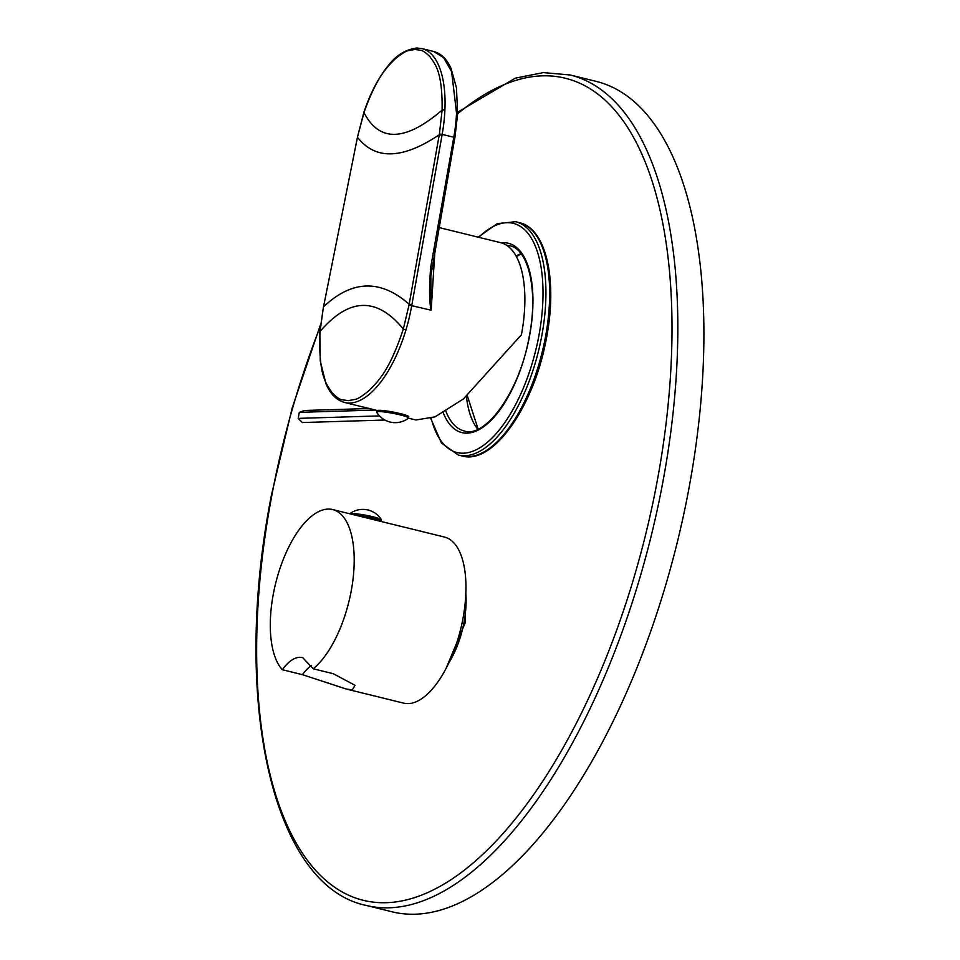 <?xml version="1.0" encoding="UTF-8"?>
<svg xmlns="http://www.w3.org/2000/svg" width="960" height="960" viewBox="0 0 960 960"><rect width="100%" height="100%" fill="white"/><g stroke="black" fill="none" stroke-linecap="round" stroke-linejoin="round"><path stroke-width="1.44" d="M457.488 114.072A2.136 0.78 -177.4 0 0 457.62 113.82A2.136 0.78 -177.4 0 0 456.528 113.088L451.62 71.568L443.532 57.552L433.536 51.432L421.896 48.576A91.92 40.584 103.8 0 1 421.932 48.576A91.92 40.584 103.8 0 1 444.9 110.016A91.92 40.584 103.8 0 1 442.164 134.388L453.804 137.244L430.704 267.228C429.048 287.712 429.204 302.04 431.16 310.212L409.02 305.064L403.32 329.004C388.8 373.164 376.572 382.356 369.696 390.048C362.28 396.156 357.396 399.276 355.044 399.396L348.36 400.656L341.988 399.756C339.864 399.6 336.54 397.26 332.028 392.724C327.996 385.668 317.964 378.624 320.028 331.524L323.34 307.668L357.456 137.244L363.972 112.524C377.976 73.5 388.812 65.772 395.208 58.86C401.94 53.508 406.392 50.76 408.576 50.616L414.948 49.488L420.408 50.232C422.376 50.292 425.592 52.452 430.032 56.736C433.812 63.108 442.668 68.916 442.104 110.148L439.404 134.004L409.02 305.064M439.404 134.004L442.164 134.388L411.768 305.448A96.204 42.468 103.8 0 1 405.948 329.88L403.32 329.004C376.812 296.736 349.044 297.588 320.028 331.524A2.136 0.672 4.4 0 0 319.836 331.788L320.256 361.032L325.98 383.856C330.396 394.116 336.636 400.332 344.7 402.492A96.204 42.468 103.8 0 1 344.676 402.492A96.204 42.468 103.8 0 0 405.96 329.88M438.96 227.532L500.628 242.676A96.204 42.468 -76.2 0 1 521.412 334.776L463.464 398.904L434.988 416.868L415.92 419.988L408.492 418.164M402.924 414.288L388.68 411.276M435 249.828L431.16 310.212L430.812 276.036M454.704 138.444L430.8 276.096L431.832 267.684L430.704 267.228M376.86 410.784A16.248 1.776 10.7 0 1 400.2 413.568A16.248 1.776 -169.3 0 1 408.78 416.82L408.552 418.068A16.248 1.776 -169.3 0 0 399.972 414.828A16.248 1.776 10.7 0 0 376.62 412.032L376.86 410.784M408.552 418.068A16.248 1.776 -169.3 0 1 408.432 418.224A21.792 21.792 0 0 1 376.668 412.224A16.248 1.776 10.7 0 1 376.62 412.032M369.228 408.516L304.536 410.484L299.316 412.356L298.176 418.38L302.268 422.544L383.904 420.06A23.268 10.272 -76.2 0 0 384.768 419.964M299.316 412.356L375.42 410.04M298.176 418.38L379.5 415.908M320.532 324.552L292.14 408.096L271.404 495.228C231.24 699.144 271.8 885.78 366.048 905.4L392.124 911.808A427.56 188.772 -76.2 0 0 688.512 490.692A427.56 188.772 103.8 0 0 596.136 81.372L570.06 74.964L543.264 72.6L515.22 78.192L457.68 112.188M332.652 509.568A85.512 37.752 -76.2 0 1 352.98 579.528A85.512 37.752 -76.2 0 1 313.224 668.784L333.324 673.728L355.032 685.308L352.356 689.868L346.068 688.98L403.608 703.116A85.512 37.752 103.8 0 0 408.228 703.596A85.512 37.752 -76.2 0 0 461.856 624A85.512 37.752 -76.2 0 0 444.42 537.036L332.652 509.568A85.512 37.752 -76.2 0 0 328.032 509.1A85.512 37.752 103.8 0 0 277.38 576.828A85.512 37.752 103.8 0 0 282.312 669.732L302.412 674.664A53.448 23.592 103.8 0 1 311.616 665.4M313.224 668.784L302.628 657.576L299.724 657.276C293.928 657.576 288.12 661.728 282.312 669.732M346.068 688.98L302.412 674.664M381.444 519.828A21.792 21.792 0 0 0 349.74 513.768A16.248 1.776 -169.3 0 1 372.912 516.768A16.248 1.776 10.7 0 1 381.444 519.828A16.248 1.776 10.7 0 1 381.492 520.008L381.252 521.268A16.248 1.776 10.7 0 0 372.672 518.028A16.248 1.776 -169.3 0 0 354.264 514.884M373.86 519.696L373.992 519.012A11.76 1.284 -169.3 0 0 366.54 517.176L363.936 517.26M366.54 517.176L366.408 517.872M442.02 135.144L439.272 134.76C402.528 159.36 375.252 160.188 357.456 137.244L357.612 136.488M411.912 304.608L409.164 304.224C380.532 279.108 351.984 279.972 323.508 306.828L357.432 137.376M454.824 137.76L454.8 138.384L453.684 137.928M433.536 51.432C441.024 53.448 446.868 59.112 451.068 68.436L456.456 87.804L457.62 113.832L454.92 137.7L453.804 137.244A91.92 40.584 103.8 0 0 456.528 113.088M357.588 136.62L363.864 112.356C370.488 92.664 378.888 76.764 389.064 64.668C396.564 55.044 405.792 49.488 416.736 48L421.932 48.576M363.864 112.344L363.972 112.524C379.224 142.38 405.276 141.588 442.104 110.148A2.136 0.792 -177.4 0 1 444.9 110.016M323.484 306.96L323.34 307.668M323.316 307.8L319.848 331.776M382.128 418.26L383.904 420.06M366.048 905.4A427.56 188.772 -76.2 0 0 662.436 484.284A427.56 188.772 -76.2 0 0 570.06 74.964M320.34 326.34A423.288 186.888 -76.2 0 0 271.884 495.108A423.288 186.888 -76.2 0 0 386.208 902.7A423.288 186.888 -76.2 0 0 656.772 483.42A423.288 186.888 -76.2 0 0 457.62 113.784M448.884 662.784A59.22 26.148 -76.2 0 0 463.98 622.464A59.22 26.148 -76.2 0 0 465.84 593.748M545.34 337.644A120.144 53.04 -76.2 0 0 519.372 222.636C546.54 228.504 557.652 280.92 546.468 338.076C534.432 405.516 493.44 465.24 462.048 455.976A120.144 53.04 -76.2 0 0 545.34 337.644M430.764 418.476L441.504 443.088L458.316 455.064A120.144 53.04 -76.2 0 0 541.608 336.732A120.144 53.04 -76.2 0 0 515.652 221.712L519.372 222.636M431.184 418.332A118.008 52.104 -76.2 0 0 484.74 444.42A118.008 52.104 -76.2 0 0 538.776 336.3A118.008 52.104 -76.2 0 0 478.776 237.312M443.256 412.788A97.488 43.044 -76.2 0 0 487.968 423.288A97.488 43.044 -76.2 0 0 529.44 336.588A97.488 43.044 -76.2 0 0 501.288 242.856M445.896 411.252A95.352 42.096 -76.2 0 0 464.244 430.98C485.28 438.684 519.936 391.32 529.2 336.648C538.596 290.472 528.252 248.736 509.736 245.796A95.352 42.096 -76.2 0 0 506.628 245.304M466.392 396.516A95.352 42.096 -76.2 0 0 477.804 429.264M520.956 253.608A95.352 42.096 -76.2 0 0 516.144 256.14M377.244 410.496L344.676 402.492M446.004 668.568L465.108 622.884L465.972 587.292M515.652 221.712L497.196 223.632L478.2 237.168M458.316 455.064L462.048 455.976M521.172 253.896L516.396 256.596M467.304 395.748L478.128 429.108"/></g></svg>
